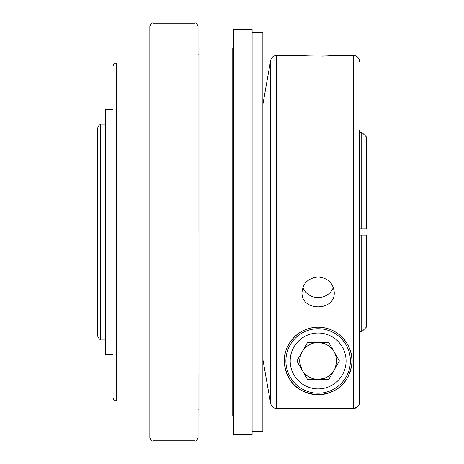 <?xml version="1.0" encoding="UTF-8"?>
<svg xmlns="http://www.w3.org/2000/svg" width="464" height="464" viewBox="0 0 464 464"><rect width="100%" height="100%" fill="white"/><g stroke="black" fill="none" stroke-linecap="round" stroke-linejoin="round"><path stroke-width="0.7" d="M361.734 331.748L359.583 331.748L361.734 331.748L366.34 327.137L361.734 331.748L361.734 235.068L359.583 235.068M113.013 232L113.013 66.497C113.216 64.444 114.341 63.319 116.394 63.116L116.394 400.884C114.341 400.681 113.216 399.556 113.013 397.503L113.013 232M198.07 232L198.07 26.268C196.771 23.444 195.744 22.417 195.002 23.2L195.002 440.8C195.744 441.583 196.771 440.556 198.07 437.732L198.07 374.001M359.583 130.668L359.583 402.358C359.223 406.081 357.176 408.129 353.44 408.5L357.785 406.702M113.013 109.179L105.34 109.179L105.34 354.821L113.013 354.821M97.66 232L97.66 127.907C98.948 125.083 99.969 124.062 100.734 124.839L100.734 339.161C99.969 339.938 98.948 338.917 97.66 336.093L97.66 232M353.44 408.5L353.44 55.442L334.248 55.442C335.246 56.243 301.008 56.243 302.012 55.442L276.677 55.442L276.677 408.5L353.44 408.5L276.677 408.5C273.435 408.268 271.417 406.574 270.628 403.425L262.862 359.345L270.628 403.425L271.353 405.426M318.13 328.721A32.242 32.242 0 0 0 290.209 377.087A32.242 32.242 0 0 0 346.051 377.087A32.242 32.242 0 0 0 318.13 328.721A32.242 32.242 0 0 0 285.888 360.963M307.493 379.39L296.856 360.963L307.493 342.542L328.767 342.542L339.404 360.963L328.767 379.39L307.493 379.39M318.124 276.985C327.92 277.965 333.297 283.098 334.248 292.384C335.246 311.663 301.008 311.646 302.012 292.384C302.951 283.11 308.322 277.977 318.124 276.985M333.355 287.384A16.118 15.15 0 0 1 318.13 297.557A16.118 15.15 0 0 1 302.905 287.384M359.583 228.932L361.734 228.932L361.734 132.252L359.583 132.252M366.34 327.137L366.34 235.068L363.266 235.068M366.34 136.863L361.734 132.252L366.34 136.863L366.34 228.932L363.266 228.932M198.992 409.173L198.07 409.173L198.07 377.058M334.086 351.753A18.421 18.421 0 0 0 302.174 351.753A18.421 18.421 0 0 0 318.13 379.39A18.421 18.421 0 0 0 334.086 351.753M252.114 431.59L262.862 431.59L262.862 32.41L252.114 32.41M318.13 394.742A33.779 33.779 0 0 0 347.379 344.079A33.779 33.779 0 0 0 288.881 344.079A33.779 33.779 0 0 0 318.13 394.742C294.93 392.712 287.871 379.958 284.67 365.597C281.404 351.903 292.923 327.549 318.182 327.19C343.517 327.654 354.914 352.106 351.561 365.771C348.325 379.981 341.284 392.735 318.13 394.742M366.34 235.068L361.734 235.068M361.734 228.932L366.34 228.932M305.08 347.965L302.731 350.854M299.86 363.353L302.139 370.11M302.215 370.243C304.367 374.605 308.751 377.586 315.363 379.181C323.652 379.448 329.411 377.157 332.642 372.314M335.547 366.972L336.551 361.015M334.092 351.77C331.354 346.66 326.418 343.598 319.296 342.577M198.07 89.999L198.07 107.822M198.07 31.181L198.07 52.061M198.07 411.939L198.07 432.819M271.365 405.443L272.728 407.061M321.784 56.138L324.365 56.069M327.056 55.953L329.55 55.808M329.626 55.802L331.621 55.663M333.065 55.547L333.941 55.471M303.926 55.605L304.691 55.668M305.155 55.703L306.257 55.779M307.905 55.883L309.482 55.964M149.86 232L149.86 26.268C151.16 23.444 152.186 22.417 152.934 23.2L152.934 440.8C152.186 441.583 151.16 440.556 149.86 437.732L149.86 232M198.992 232L198.992 48.07L232.766 48.07L232.766 415.93L198.992 415.93L198.992 232M252.114 232L252.114 29.342L233.688 29.342L233.688 434.658L252.114 434.658L252.114 232M359.583 402.358L359.583 333.227M318.13 333.024A27.944 27.944 0 0 0 293.932 374.935A27.944 27.944 0 0 0 342.328 374.935A27.944 27.944 0 0 0 318.13 333.024M270.628 403.425L270.628 60.517C271.417 57.368 273.435 55.674 276.677 55.442M353.44 55.442C357.17 55.808 359.217 57.849 359.583 61.584M198.992 54.827L198.07 54.827M195.002 23.2L152.934 23.2M195.002 440.8L152.934 440.8M233.688 54.213L232.766 54.213M233.688 409.787L232.766 409.787M149.86 63.116L116.394 63.116M149.86 400.884L116.394 400.884M262.862 104.568L270.628 60.517M105.34 124.839L100.734 124.839M105.34 339.161L100.734 339.161"/></g></svg>
